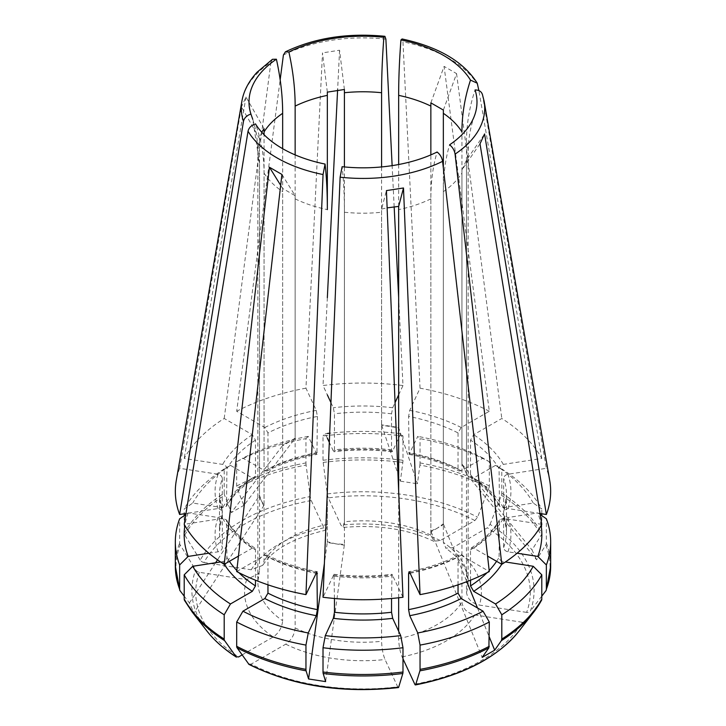 <?xml version="1.0" encoding="UTF-8"?>
<svg xmlns="http://www.w3.org/2000/svg" width="726" height="726" viewBox="0 0 726 726"><rect width="100%" height="100%" fill="white"/><g stroke="black" fill="none" stroke-linecap="round" stroke-linejoin="round"><path stroke-width="0.54" stroke-dasharray="3.63 2.72" d="M220.604 561.969L222.655 561.652C225.205 561.007 226.63 559.583 226.929 557.387L226.521 519.934L222.655 518.391L184.213 524.335M238.446 556.098L252.339 548.076L254.59 547.948L255.47 549.872L255.47 580.201M180.211 590.946A187.081 108.011 180 0 1 180.211 544.954L195.666 569.937A4.42 3.485 24.9 0 0 199.369 572.315L246.659 579.629L259.064 573.368L259.5 570.799L259.5 141.751A105.161 60.712 0 0 0 257.839 152.487A105.161 60.712 0 0 0 259.5 163.214L259.5 495.341L261.424 500.913L264.064 505.187L264.064 173.069C264.064 155.899 261.215 139.51 255.507 123.919M259.5 570.799A105.161 60.712 0 0 0 257.839 581.535A105.161 60.712 0 0 0 282.659 620.712L282.659 191.655A220.005 127.023 -60 0 0 282.632 188.451L295.119 195.666L281.915 174.44M184.558 600.456A4.41 3.485 155.1 0 0 184.785 600.792L193.969 612.808L189.395 602.961L184.213 596.173M402.984 597.262L392.031 574.357L391.541 598.487M334.459 598.487L333.969 574.357L323.016 597.262M295.119 195.666A220.005 127.023 -60 0 1 295.146 198.87L295.146 627.917C294.493 634.76 291.362 640.178 285.754 644.162L251.132 664.145A167.27 96.576 0 0 0 397.703 686.823L385.034 659.517C382.974 654.353 381.831 648.273 381.595 641.294L381.595 212.246A220.005 46.491 -98.8 0 1 381.604 209.043L386.432 190.611M397.703 686.823A4.42 0.935 -98.8 0 0 398.374 687.586M251.132 664.145L248.419 663.909M264.064 505.187A883.152 696.524 -24.9 0 1 263.71 505.84L193.969 612.808M263.71 505.84L259.137 495.985L217.51 559.837M259.5 495.341A883.152 696.524 -24.9 0 1 259.137 495.985M215.622 562.741L189.395 602.961M402.984 658.809L402.095 656.876C400.035 651.712 398.892 645.632 398.656 638.653L398.656 631.184M398.656 597.77L398.656 490.703M381.604 209.043L387.139 207.872M344.405 544.364A883.152 186.636 -81.2 0 1 344.315 545.162L335.784 543.847L344.405 544.364L344.405 212.246C344.405 195.076 343.643 179.894 342.118 166.708M344.315 545.162L325.629 681.614M327.254 542.522A883.152 186.636 -81.2 0 0 327.344 541.723L335.784 543.847L327.254 542.522L324.386 563.43M541.787 524.335L503.345 518.391L499.479 519.934L499.071 557.387C499.37 559.583 500.795 561.007 503.345 561.652L505.396 561.969M541.215 600.792L525.76 621.002A171.1 98.781 180 0 1 519.19 630.876M414.764 684.182A167.27 96.576 0 0 0 522.067 622.236A4.42 3.485 -155.1 0 0 525.76 621.002M522.067 622.236L474.768 614.922C467.108 612.989 462.825 608.724 461.936 602.117L461.936 173.069A220.005 173.514 -155.1 0 1 461.963 169.857L480.004 143.802M461.963 169.857L466.537 160.001L484.578 133.947M430.854 530.987L437.361 528.129L431.117 531.741A883.152 509.888 -120 0 1 430.854 530.987L430.854 198.87C430.854 181.7 432.941 166.082 437.116 152.006M458.042 584.829L458.042 557.087L459.05 555.081L461.173 555.281L489.306 571.534M431.117 531.741L482.164 657.393M430.881 102.865L444.085 66.393L489.306 411.261L461.173 427.505L458.042 432.923A143.512 82.855 0 0 0 408.602 416.443L409.745 410.371L420.045 388.174L402.948 41.79L402.041 39.004M430.854 198.87A105.161 60.712 0 0 1 398.656 209.605L398.656 427.487L381.595 424.846A883.152 186.636 98.8 0 0 381.685 425.236L398.746 427.877L417.432 483.797L419.9 465.057A187.081 108.011 180 0 1 488.888 488.053L477.581 517.184L474.868 520.551L440.246 540.543L433.939 541.197L430.854 535.153L430.854 154.892M488.888 488.053A4.41 2.55 120 0 0 489.306 486.012L489.306 461.736A187.671 108.346 0 0 0 420.045 438.649L417.759 436.371L409.074 454.34L408.602 416.443M458.042 432.923L458.042 468.978L458.859 470.938L461.173 470.775L483.062 458.133L489.306 461.736M443.368 110.071L456.572 73.607L444.085 66.393M466.5 473.869L464.576 469.486L466.863 474.414A883.152 696.524 155.1 0 1 466.5 473.869L466.5 141.751C466.509 124.582 469.359 107.312 475.067 89.951M482.327 94.135L546.36 468.306L507.919 474.26C505.369 474.904 503.944 476.32 503.644 478.525L503.644 514.58L506.512 531.06A143.512 82.855 0 0 0 503.644 514.58M540.198 514.534L537.821 512.901L507.919 517.52L503.817 515.524M466.863 474.414L536.605 559.81L545.789 544.954A4.41 3.485 -24.9 0 0 546.36 543.057L546.36 518.791M327.335 92.129L322.507 52.871L305.955 388.174L316.255 410.371L317.398 416.443A143.512 82.855 0 0 0 267.958 432.923L264.827 427.505L236.694 411.261L280.163 79.769M306.1 465.057A4.41 0.935 81.2 0 1 305.955 462.925L305.955 438.649A187.671 108.346 0 0 0 236.694 461.736L236.694 486.012A4.41 2.55 -120 0 0 237.112 488.053A187.081 108.011 180 0 1 306.1 465.057L310.247 496.575A4.42 0.935 81.2 0 0 311.236 500.513L323.905 527.82L325.947 529.953L327.344 524.417L327.344 490.703L327.344 541.723M317.398 416.443L316.926 454.34L308.241 436.371L305.955 438.649M381.595 424.846L381.595 166.944M381.685 425.236L400.371 481.157L402.83 462.417A4.41 0.935 -81.2 0 0 402.984 460.284L402.984 436.008L400.698 433.731L392.684 450.991L392.031 451.708L391.541 449.857L391.541 413.802L392.684 407.731L395.062 402.603M398.656 394.88L402.984 385.533L398.656 297.669M394.164 206.81L392.131 165.637M400.371 481.157L417.432 483.797M261.732 132.223L259.463 138.521L241.422 106.894L179.64 468.306L218.081 474.26C220.631 474.904 222.056 476.32 222.356 478.525A143.512 82.855 0 0 0 219.488 495.005A143.512 82.855 0 0 0 222.356 511.485L222.183 510.532L218.081 508.536L185.974 513.509M259.463 138.521A220.005 173.514 24.9 0 1 259.5 141.751M180.211 544.954A4.41 3.485 24.9 0 1 179.64 543.057L179.64 518.791M222.356 478.525L222.183 515.524L218.081 517.52L188.179 512.901L185.802 514.534M264.037 128.674L245.996 97.039L241.422 106.894M295.146 154.892L295.146 438.223A883.152 509.888 60 0 1 294.883 438.667L243.836 505.369L237.112 488.053M236.694 461.736L242.938 458.133L264.827 470.775L266.95 470.983L267.958 468.978L267.958 432.923M295.146 438.223L282.659 445.428A883.152 509.888 60 0 1 282.396 445.873L294.883 438.667M282.396 445.873L231.34 512.583L243.836 505.369M267.958 584.829L267.958 557.087A143.512 82.855 0 0 0 315.864 573.259M236.694 571.534L264.827 555.281L266.95 555.081L267.958 557.087M242.103 654.934L273.257 636.947C278.875 632.963 282.006 627.554 282.659 620.712M179.64 468.306A187.671 108.346 0 0 0 176.264 480.63M188.179 512.901A178.841 103.255 0 0 0 184.867 525.497M208.888 553.221L218.081 551.805C220.631 551.161 222.056 549.736 222.356 547.54L222.356 511.485M311.236 500.513A167.27 96.576 0 0 0 203.933 562.468A4.42 3.485 24.9 0 1 200.24 560.091A171.1 98.781 180 0 1 310.247 496.575M203.933 562.468L251.232 569.783L262.73 565.345L264.064 560.953L264.064 134.7M200.24 560.091L184.785 535.098A4.41 3.485 24.9 0 1 184.213 533.211L184.213 515.632M184.213 533.211A187.671 108.346 180 0 1 224.198 493.217A4.41 2.55 -120 0 0 224.615 495.268L231.34 512.583M259.5 163.214L252.712 119.236M224.198 493.217L224.198 468.951L230.451 465.348L252.339 477.989L254.59 478.116L255.47 476.183L255.47 440.128L252.339 434.72L224.198 418.475A187.671 108.346 0 0 0 184.213 458.46L222.655 464.404C225.205 465.048 226.63 466.473 226.929 468.669L226.521 506.131L222.655 507.674L192.753 503.045L184.213 508.935L184.213 513.781M305.955 388.174A187.671 108.346 0 0 0 236.694 411.261M474.868 520.551A167.27 96.576 0 0 0 328.297 497.873L340.966 525.179L342.953 527.321L344.405 521.776L344.405 166.944M328.297 497.873A4.42 0.935 81.2 0 1 327.308 493.934L323.17 462.417A4.41 0.935 81.2 0 1 323.016 460.284L323.016 436.008A187.671 108.346 0 0 1 402.984 436.008M402.984 385.533A187.671 108.346 0 0 0 323.016 385.533L327.344 394.88M330.938 402.603L333.316 407.731L334.459 413.802L334.459 449.857L333.969 451.708L333.316 450.991L329.314 442.379M489.306 411.261A187.671 108.346 0 0 0 420.045 388.174M526.631 612.381L479.342 605.067A118.411 68.362 0 0 0 452.743 547.749L487.364 527.766L490.068 524.399A171.1 98.781 180 0 1 530.334 611.156A4.42 3.485 -155.1 0 1 526.631 612.381A167.27 96.576 0 0 0 487.364 527.766M490.068 524.399L501.385 495.268A4.41 2.55 120 0 0 501.802 493.217L501.802 468.951A187.671 108.346 0 0 1 541.787 508.935L533.247 503.045L503.345 507.674L499.479 506.131L499.071 468.669C499.37 466.473 500.795 465.048 503.345 464.404L541.787 458.46A187.671 108.346 0 0 0 501.802 418.475L473.661 434.72L470.53 440.128L470.53 476.183L471.346 478.144L473.661 477.989L495.549 465.348L501.802 468.951M501.802 493.217A187.671 108.346 180 0 1 541.787 533.211A4.41 3.485 -24.9 0 1 541.215 535.098L532.031 549.954L536.605 559.81M549.736 480.63A187.671 108.346 0 0 0 546.36 468.306M540.026 513.509L507.919 508.536L503.817 510.532L503.644 511.485A143.512 82.855 0 0 0 506.512 495.005A143.512 82.855 0 0 0 503.644 478.525M470.53 580.201L470.53 549.872L471.41 547.948L473.661 548.076L487.554 556.098M398.656 206.402L398.656 164.521M272.549 59.296L270.925 62.218A121.705 70.268 0 0 0 241.894 101.186M466.537 160.001A220.005 173.514 -155.1 0 0 466.5 163.214L466.5 592.271C467.399 598.868 471.673 603.143 479.342 605.067M466.5 592.271A105.161 60.712 0 0 0 468.161 581.535A105.161 60.712 0 0 0 443.341 542.358L445.9 548.103L452.743 547.749M282.659 445.428L282.659 148.694M443.341 523.782A883.152 509.888 -120 0 0 443.604 524.526L437.361 528.129L443.341 523.782L443.341 191.655C443.341 174.485 445.428 158.867 449.603 144.801M443.341 542.358L443.341 167.951M461.936 464.023A883.152 696.524 155.1 0 0 462.29 464.558L464.576 469.486L461.936 464.023L461.936 131.905M541.787 596.173L530.334 611.156M462.29 464.558L532.031 549.954M503.644 511.485L503.644 547.54C503.944 549.736 505.369 551.161 507.919 551.805L517.112 553.221M443.604 524.526L466.818 581.662M477.508 607.989L489.306 637.029M541.133 525.497A178.841 103.255 0 0 0 537.821 512.901M541.787 533.211L541.787 515.632M541.787 513.781L541.787 508.935M533.247 503.045A178.841 103.255 0 0 0 495.549 465.348M419.9 465.057A4.41 0.935 -81.2 0 0 420.045 462.925L420.045 438.649M483.062 458.133A178.841 103.255 0 0 0 417.759 436.371M327.344 438.141L325.302 433.731L323.016 436.008M400.698 433.731A178.841 103.255 0 0 0 329.686 433.222M327.344 433.486A178.841 103.255 0 0 0 325.302 433.731M308.241 436.371A178.841 103.255 0 0 0 242.938 458.133M224.198 468.951A187.671 108.346 0 0 0 184.213 508.935M230.451 465.348A178.841 103.255 0 0 0 192.753 503.045M344.396 89.489L339.568 50.23L322.507 52.871M339.568 50.23L337.617 89.752M327.344 297.669L323.016 385.533M456.572 73.607L501.802 418.475M541.787 458.46L478.906 90.614M282.632 188.451L280.681 185.311M245.996 97.039L184.213 458.46M224.198 418.475L270.925 62.218M222.655 518.391A147.932 85.405 0 0 0 252.339 548.076M264.064 173.069A105.161 60.712 0 0 0 282.659 191.655M192.218 612.045A187.081 108.011 180 0 1 184.785 600.792M333.316 575.065A147.932 85.405 0 0 0 392.684 575.065M285.754 644.162A118.411 68.362 0 0 0 385.034 659.517M199.369 572.315A167.27 96.576 0 0 0 238.636 656.939M206.81 630.876A171.1 98.781 180 0 1 195.666 569.937M264.827 555.281A147.932 85.405 0 0 0 316.255 572.424M246.659 579.629A118.411 68.362 0 0 0 273.257 636.947M175.329 566.144A187.671 108.346 180 0 1 179.64 543.057M218.081 474.26A147.932 85.405 0 0 0 218.081 508.536M218.081 517.52A147.932 85.405 0 0 0 218.081 551.805M323.905 527.82A118.411 68.362 0 0 0 251.232 569.783M184.785 535.098A187.081 108.011 180 0 1 224.615 495.268M252.339 434.72A147.932 85.405 0 0 0 222.655 464.404M236.694 486.012A187.671 108.346 180 0 1 305.955 462.925M316.255 410.371A147.932 85.405 0 0 0 264.827 427.505M440.246 540.543A118.411 68.362 0 0 0 340.966 525.179M323.17 462.417A187.081 108.011 180 0 1 402.83 462.417M323.016 460.284A187.671 108.346 180 0 1 402.984 460.284M392.684 407.731A147.932 85.405 0 0 0 333.316 407.731M461.173 427.505A147.932 85.405 0 0 0 409.745 410.371M501.385 495.268A187.081 108.011 180 0 1 541.215 535.098M503.345 464.404A147.932 85.405 0 0 0 473.661 434.72M499.071 468.669A143.512 82.855 0 0 0 470.53 440.128M503.345 507.674A147.932 85.405 0 0 0 473.661 477.989M499.071 504.724A143.512 82.855 0 0 0 470.53 476.183M507.919 508.536A147.932 85.405 0 0 0 507.919 474.26M402.095 656.876A118.411 68.362 0 0 0 474.768 614.922M473.661 548.076A147.932 85.405 0 0 0 503.345 518.391M409.745 572.424A147.932 85.405 0 0 0 461.173 555.281M484.106 101.186A121.705 70.268 0 0 0 482.536 94.952M430.854 535.153A105.161 60.712 0 0 0 344.405 521.776M477.962 85.105A121.705 70.268 0 0 0 402.948 41.79M385.887 39.15A121.705 70.268 0 0 0 283.412 55.004M327.344 524.417A105.161 60.712 0 0 0 264.064 560.953M327.308 493.934A171.1 98.781 180 0 1 477.581 517.184M295.146 627.917A105.161 60.712 0 0 0 381.595 641.294M443.341 191.655A105.161 60.712 0 0 0 461.936 173.069M398.656 638.653A105.161 60.712 0 0 0 461.936 602.117M466.5 163.214A105.161 60.712 0 0 0 468.161 152.487A105.161 60.712 0 0 0 466.5 141.751M545.789 544.954A187.081 108.011 180 0 1 545.789 590.946M461.173 470.775A147.932 85.405 0 0 0 409.745 453.632M458.042 468.978A143.512 82.855 0 0 0 408.602 452.498M392.684 450.991A147.932 85.405 0 0 0 333.316 450.991M391.541 449.857A143.512 82.855 0 0 0 334.459 449.857M391.541 413.802A143.512 82.855 0 0 0 334.459 413.802M316.255 453.632A147.932 85.405 0 0 0 264.827 470.775M317.398 452.498A143.512 82.855 0 0 0 267.958 468.978M252.339 477.989A147.932 85.405 0 0 0 222.655 507.674M255.47 476.183A143.512 82.855 0 0 0 226.929 504.724M255.47 440.128A143.512 82.855 0 0 0 226.929 468.669M222.356 514.58A143.512 82.855 0 0 0 219.488 531.06A143.512 82.855 0 0 0 222.356 547.54M226.929 557.387A143.512 82.855 0 0 0 229.407 561.316M236.803 570.518A143.512 82.855 0 0 0 238.918 572.678M222.655 561.652A147.932 85.405 0 0 0 224.261 564.293M226.929 521.332A143.512 82.855 0 0 0 255.47 549.872M334.459 576.199A143.512 82.855 0 0 0 391.541 576.199M410.136 573.259A143.512 82.855 0 0 0 458.042 557.087M501.739 564.293A147.932 85.405 0 0 0 503.345 561.652M487.082 572.678A143.512 82.855 0 0 0 489.197 570.518M496.593 561.316A143.512 82.855 0 0 0 499.071 557.387M470.53 549.872A143.512 82.855 0 0 0 499.071 521.332M507.919 551.805A147.932 85.405 0 0 0 507.919 517.52M503.644 547.54A143.512 82.855 0 0 0 506.512 531.06L506.512 495.005L503.799 510.55M546.36 543.057A187.671 108.346 180 0 1 550.671 566.144M420.045 462.925A187.671 108.346 180 0 1 489.306 486.012M344.405 212.246A105.161 60.712 0 0 0 381.595 212.246M295.146 198.87A105.161 60.712 0 0 0 327.344 209.605M252.721 119.255C256.051 129.5 257.757 140.581 257.839 152.487L257.839 581.535L259.128 573.313M499.461 506.176C493.671 496.058 484.296 486.719 471.337 478.144M474.541 115.579C470.421 126.705 468.288 139.002 468.161 152.487L468.161 581.535L465.856 570.545C463.025 563.158 456.3 555.699 445.691 548.157M326.128 530.071C293.34 537.957 272.214 549.773 262.758 565.5M433.994 541.405C407.849 528.982 377.456 524.344 342.817 527.493M409.019 454.385C427.759 458.033 444.439 463.596 459.059 471.047M392.067 451.763C372.692 449.503 353.308 449.503 333.933 451.763M266.941 471.047C281.561 463.596 298.241 458.033 316.981 454.385M254.663 478.144C241.704 486.719 232.329 496.058 226.539 506.176M222.201 515.514L219.488 531.06L219.488 495.005L222.201 510.55M254.663 547.921C241.704 539.345 232.329 529.998 226.539 519.889M333.933 574.293C353.308 576.553 372.692 576.553 392.067 574.293M459.059 555.009C444.439 562.468 427.759 568.022 409.019 571.671M471.337 547.921C484.296 539.345 493.671 529.998 499.461 519.889M266.941 555.009C281.561 562.468 298.241 568.022 316.981 571.671"/><path stroke-width="1.09" d="M344.405 166.944L344.405 92.728A220.005 46.491 81.2 0 0 344.396 89.489L327.335 92.129A220.005 46.491 81.2 0 1 327.344 95.369L327.344 209.605C327.344 192.435 326.582 177.253 325.057 164.067A113.991 65.812 0 0 1 255.507 123.919C251.405 125.208 248.918 127.649 248.038 131.234L184.213 524.335A187.671 108.346 0 0 0 224.198 564.32L238.446 556.098M224.198 639.071A187.671 108.346 180 0 1 184.213 599.086A4.41 3.485 155.1 0 0 184.558 600.456L192.218 612.045A187.081 108.011 180 0 0 224.615 640.631A4.41 2.55 -60 0 1 224.198 639.071L224.198 614.795A187.671 108.346 0 0 1 184.213 574.81L192.753 566.28L220.604 561.969M420.045 594.621A187.671 108.346 0 0 0 489.306 571.534L442.588 161.326C441.943 157.506 440.119 154.402 437.116 152.006A113.991 65.812 0 0 1 342.118 166.708L340.113 177.18L323.016 597.262A187.671 108.346 0 0 0 402.984 597.262L386.432 190.611L403.493 187.97L420.045 594.621L409.745 572.424L409.074 571.716L408.602 573.567A143.512 82.855 0 0 0 410.136 573.259M398.374 687.586A4.42 0.935 -98.8 0 0 398.692 687.159L402.83 673.483A4.41 0.935 -98.8 0 0 402.984 672.004L402.984 647.737A187.671 108.346 0 0 1 323.016 647.737L325.302 635.595L333.316 618.334L334.459 612.254L334.459 598.487M402.984 672.004A187.671 108.346 180 0 1 323.016 672.004A4.41 0.935 98.8 0 0 323.17 673.483L325.629 681.614L308.568 678.973L306.1 670.842A187.081 108.011 180 0 1 237.112 647.846L248.982 664.399M184.213 599.086L184.213 574.81M217.51 559.837L215.622 562.741M387.139 207.872L398.665 206.402L403.493 187.97M398.665 206.402A220.005 46.491 -98.8 0 0 398.656 209.605L398.656 206.402M398.656 631.184L398.656 597.77M398.656 490.703L398.656 209.605M419.9 670.842A4.41 0.935 -98.8 0 0 420.045 669.372L420.045 645.096A187.671 108.346 0 0 0 489.306 622.01L488.888 647.846A187.081 108.011 180 0 1 419.9 670.842L415.753 684.518A4.42 0.935 -98.8 0 1 415.444 684.945A4.42 0.935 -98.8 0 1 414.764 684.182L402.984 658.809M408.602 573.567L408.602 609.622L409.745 615.693L417.759 632.954L420.045 645.096M323.016 672.004L323.016 647.737M324.386 563.43L308.568 678.973M484.106 101.186L549.736 480.63A187.671 108.346 0 0 1 546.36 514.48L484.578 133.947L480.004 143.802L541.787 524.335A187.671 108.346 0 0 1 501.802 564.32L455.075 154.112A121.705 70.268 0 0 0 484.106 101.186L482.336 94.162M505.396 561.969L533.247 566.28L541.787 574.81L541.787 599.086A187.671 108.346 180 0 1 501.802 639.071L501.385 640.631L494.66 650.178L482.164 657.393L488.888 647.846M415.463 684.936C463.261 675.389 497.836 657.366 519.19 630.876L533.782 612.045A187.081 108.011 180 0 0 541.215 600.792A4.41 3.485 -155.1 0 0 541.442 600.456A4.41 3.485 -155.1 0 0 541.787 599.086M489.306 622.01L483.062 611.192L461.173 598.551L458.042 593.142L458.042 584.829M443.341 167.951L443.341 113.31A220.005 127.023 120 0 1 443.368 110.071L430.881 102.865A220.005 127.023 120 0 0 430.854 106.096A105.161 60.712 0 0 0 398.656 95.369C398.656 78.19 399.418 59.723 400.943 39.948L402.041 39.004M430.854 154.892L430.854 106.096M455.075 154.112C454.431 150.3 452.607 147.187 449.603 144.801A113.991 65.812 0 0 0 474.541 115.579A113.991 65.812 0 0 0 475.067 89.951C479.169 89.979 481.656 91.639 482.536 94.952M541.787 596.173L545.789 590.946A4.41 3.485 -155.1 0 0 546.179 590.247A4.41 3.485 -155.1 0 0 546.36 589.231L546.36 564.964A187.671 108.346 0 0 0 550.671 541.877A187.671 108.346 0 0 0 546.36 518.791L540.198 514.534M381.595 166.944L381.595 92.728C381.595 75.558 382.357 57.082 383.882 37.307L384.943 36.354L385.887 39.15L392.131 165.637M395.062 402.603L398.656 394.88M398.656 297.669L394.164 206.81M185.802 514.534L179.64 518.791A187.671 108.346 0 0 0 175.329 541.877A187.671 108.346 0 0 0 179.64 564.964L188.179 556.425L208.888 553.221M264.064 134.7L264.064 131.905A220.005 173.514 24.9 0 0 264.037 128.674L261.732 132.223M295.146 154.892L295.146 106.096C295.146 88.926 293.059 70.894 288.884 52.009L285.372 51.891L283.412 55.004L280.163 79.769M237.112 647.846A4.41 2.55 -60 0 1 236.694 646.285L236.694 622.01A187.671 108.346 0 0 0 305.955 645.096L308.241 632.954L316.255 615.693L317.398 609.622L316.926 571.716L305.955 594.621L323.052 174.539L325.057 164.067M267.958 584.829L267.958 593.142L264.827 598.551L242.938 611.192L236.694 622.01M280.681 185.311L269.428 167.234L281.915 174.44L236.694 571.534A187.671 108.346 0 0 0 305.955 594.621M242.103 654.934L238.636 656.939L235.932 656.694A171.1 98.781 180 0 1 206.81 630.876L192.218 612.045M206.81 630.876C214.279 640.504 224.125 649.253 236.358 657.112L224.615 640.631M242.938 611.192A178.841 103.255 0 0 0 308.241 632.954M306.1 670.842A4.41 0.935 98.8 0 1 305.955 669.372L305.955 645.096M179.64 564.964L179.64 589.231A4.41 3.485 155.1 0 0 179.821 590.247A4.41 3.485 155.1 0 0 180.211 590.946L184.213 596.173M185.974 513.509L179.64 514.48L243.464 121.378C244.344 117.794 246.831 115.361 250.933 114.064L252.712 119.236M272.45 59.305L257.104 72.201C248.755 81.239 243.682 90.895 241.894 101.186L176.264 480.63A187.671 108.346 0 0 0 179.64 514.48M184.867 525.497A178.841 103.255 0 0 0 188.179 556.425M282.659 148.694L282.659 113.31C282.659 96.141 280.572 78.109 276.397 59.214A113.991 65.812 0 0 0 250.933 114.064M327.344 394.88L330.938 402.603M546.36 514.48L540.026 513.509M487.554 556.098L501.802 564.32M398.656 164.521L398.656 95.369M443.341 113.31A105.161 60.712 0 0 1 461.936 131.905C461.936 114.726 464.785 97.466 470.493 80.105A113.991 65.812 0 0 0 400.943 39.948M470.493 80.105L477.227 83.181L478.906 90.614M276.397 59.214L272.549 59.296M383.882 37.307A113.991 65.812 0 0 0 288.884 52.009M238.918 572.678A143.512 82.855 0 0 0 255.47 585.927L252.339 591.336L230.451 603.978L224.198 614.795M255.47 585.927L255.47 580.201M334.459 612.254A143.512 82.855 0 0 0 391.541 612.254L392.684 618.334L400.698 635.595L402.984 647.737M391.541 612.254L391.541 598.487M501.802 639.071L501.802 614.795L495.549 603.978L473.661 591.336L470.53 585.927L470.53 580.201M466.818 581.662L477.508 607.989M489.306 637.029L494.66 650.178M192.753 566.28A178.841 103.255 0 0 0 230.451 603.978M325.302 635.595A178.841 103.255 0 0 0 400.698 635.595M417.759 632.954A178.841 103.255 0 0 0 483.062 611.192M501.802 614.795A187.671 108.346 0 0 0 541.787 574.81M495.549 603.978A178.841 103.255 0 0 0 533.247 566.28M517.112 553.221L537.821 556.425A178.841 103.255 0 0 0 541.133 525.497M537.821 556.425L546.36 564.964M541.787 515.632L541.787 513.781M329.314 442.379L327.344 438.141M329.686 433.222A178.841 103.255 0 0 0 327.344 433.486M184.213 515.632L184.213 513.781M337.617 89.752L327.344 297.669M269.428 167.234L224.198 564.32M402.83 673.483A187.081 108.011 180 0 1 323.17 673.483M398.692 687.159A171.1 98.781 180 0 1 248.419 663.909M264.827 598.551A147.932 85.405 0 0 0 316.255 615.693M305.955 669.372A187.671 108.346 180 0 1 236.694 646.285M179.64 589.231A187.671 108.346 180 0 1 175.329 566.144L179.821 590.238M282.659 113.31A105.161 60.712 0 0 0 264.064 131.905M519.19 630.876A171.1 98.781 180 0 1 415.753 684.518M541.442 600.456L533.782 612.045A187.081 108.011 180 0 1 501.385 640.631M340.113 177.18A121.705 70.268 0 0 0 442.588 161.326M381.595 92.728A105.161 60.712 0 0 0 344.405 92.728M241.894 101.186A121.705 70.268 0 0 0 243.464 121.378M327.344 95.369A105.161 60.712 0 0 0 295.146 106.096M248.038 131.234A121.705 70.268 0 0 0 323.052 174.539M267.958 593.142A143.512 82.855 0 0 0 317.398 609.622M315.864 573.259A143.512 82.855 0 0 0 317.398 573.567M229.407 561.316A143.512 82.855 0 0 0 236.803 570.518M224.261 564.293A147.932 85.405 0 0 0 252.339 591.336M333.316 618.334A147.932 85.405 0 0 0 392.684 618.334M409.745 615.693A147.932 85.405 0 0 0 461.173 598.551M408.602 609.622A143.512 82.855 0 0 0 458.042 593.142M473.661 591.336A147.932 85.405 0 0 0 501.739 564.293M470.53 585.927A143.512 82.855 0 0 0 487.082 572.678M489.197 570.518A143.512 82.855 0 0 0 496.593 561.316M489.306 646.285A187.671 108.346 180 0 1 420.045 669.372M550.671 541.877L550.671 566.144A187.671 108.346 180 0 1 546.36 589.231M398.356 687.586C342.191 693.648 292.397 685.925 248.982 664.408M175.329 541.877L175.329 566.144M477.218 83.127C463.478 61.583 438.45 46.863 402.14 38.977M384.862 36.3C347.79 32.724 314.639 37.897 285.427 51.809M546.179 590.238L550.671 566.144"/></g></svg>
